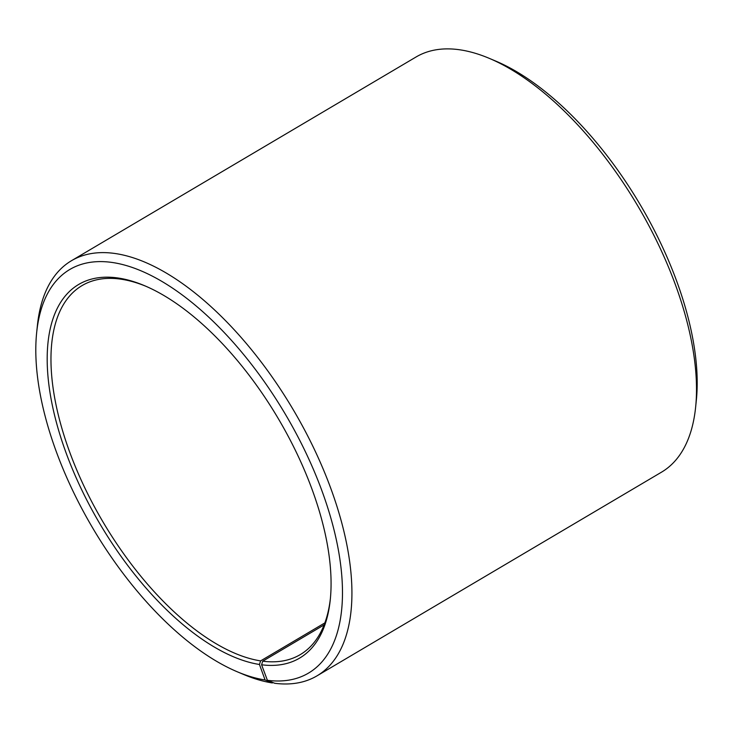 <?xml version="1.0" encoding="UTF-8"?>
<svg xmlns="http://www.w3.org/2000/svg" width="733" height="733" viewBox="0 0 733 733"><rect width="100%" height="100%" fill="white"/><g stroke="black" fill="none" stroke-linecap="round" stroke-linejoin="round"><path stroke-width="1.1" d="M324.856 622.903L260.609 660.891A214.357 102.281 59.4 0 1 84.396 486.987A214.357 102.281 59.4 0 1 82.069 285.577A214.357 102.281 59.4 0 1 121.724 279.3A214.357 102.281 59.4 0 1 146.078 286.346M330.427 598.165A214.357 102.281 59.4 0 1 300.255 654.615A214.357 102.281 59.4 0 1 262.716 661.193L261.589 664.776L267.398 680.306L274.71 683.275A241.157 115.072 59.4 0 0 316.931 675.89L661.523 472.162A241.157 115.072 59.4 0 0 695.635 407.099A241.157 115.072 59.4 0 0 489.516 58.457A241.157 115.072 59.4 0 0 460.672 49.926A241.157 115.072 59.4 0 0 416.069 56.982L71.477 260.71A241.157 115.072 59.4 0 1 116.08 253.655A241.157 115.072 59.4 0 1 314.32 449.302A241.157 115.072 59.4 0 1 316.931 675.89M324.105 624.901L262.716 661.193M260.609 660.891L259.445 664.474L265.089 679.977L272.328 682.945L272.96 682.57M272.328 682.945A241.157 115.072 59.4 0 1 243.484 674.415L237.043 671.685A234.45 111.874 59.4 0 1 36.65 332.727A234.45 111.874 59.4 0 1 113.184 262.616A234.45 111.874 59.4 0 1 321.668 490.102A234.45 111.874 59.4 0 1 267.398 680.306M36.65 332.727L37.365 325.773A241.157 115.072 59.4 0 1 71.477 260.71M265.089 679.977A234.45 111.874 59.4 0 1 237.043 671.685M259.445 664.474A217.041 103.564 59.4 0 1 65.833 452.197A217.041 103.564 59.4 0 1 118.828 278.119A217.041 103.564 59.4 0 1 144.786 285.788A217.041 103.564 59.4 0 1 330.29 599.567A217.041 103.564 59.4 0 1 261.589 664.776M489.516 58.457L495.957 61.178A234.45 111.874 59.4 0 1 696.35 400.145L695.635 407.099"/></g></svg>

